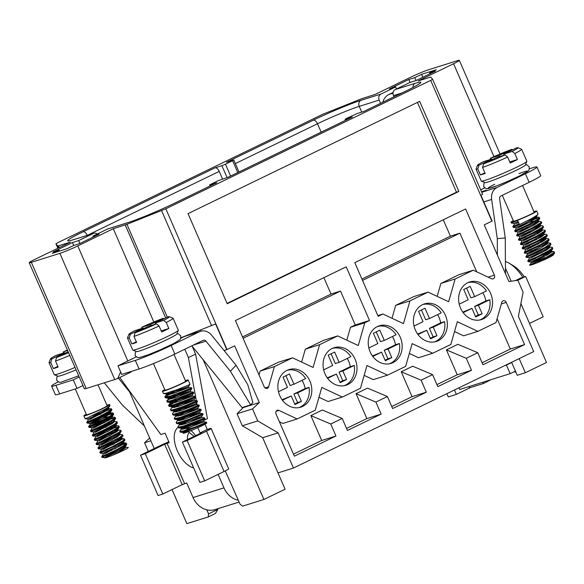 <?xml version="1.0" encoding="UTF-8"?>
<svg xmlns="http://www.w3.org/2000/svg" width="584" height="584" viewBox="0 0 584 584"><rect width="100%" height="100%" fill="white"/><g stroke="black" fill="none" stroke-linecap="round" stroke-linejoin="round"><path stroke-width="0.88" d="M287.007 370.365A19.695 16.688 -107.4 0 1 288.365 369.789A19.695 16.688 -107.4 0 1 311.527 386.623A19.695 16.688 -107.4 0 1 300.154 407.355A19.695 16.688 -107.4 0 1 279.203 394.207A19.695 16.688 -107.4 0 1 287.007 370.365M298.935 407.617A19.593 16.593 72.6 0 0 309.06 387.382A19.593 16.593 72.6 0 0 309.053 387.331L305.111 388.586A19.418 16.447 72.6 0 0 302.052 380.33M278.48 391.754L287.489 387.389L283.014 377.089L289.467 373.957L293.942 384.257L305.673 378.571A19.593 16.593 72.6 0 0 287.211 370.263M332.187 348.458A19.695 16.688 -107.4 0 1 333.552 347.889A19.695 16.688 -107.4 0 1 356.714 364.723A19.695 16.688 -107.4 0 1 345.341 385.447A19.695 16.688 -107.4 0 1 324.383 372.307A19.695 16.688 -107.4 0 1 332.187 348.458M344.115 385.717A19.593 16.593 72.6 0 0 354.247 365.474A19.593 16.593 72.6 0 0 354.233 365.423L350.291 366.686A19.418 16.447 72.6 0 0 347.232 358.43M323.66 369.854L332.676 365.489L328.193 355.189L334.647 352.057L339.129 362.357L350.86 356.671A19.593 16.593 72.6 0 0 332.398 348.363M377.374 326.558A19.695 16.688 -107.4 0 1 378.731 325.981A19.695 16.688 -107.4 0 1 401.894 342.815A19.695 16.688 -107.4 0 1 390.521 363.547A19.695 16.688 -107.4 0 1 369.562 350.4A19.695 16.688 -107.4 0 1 377.374 326.558M389.302 363.817A19.593 16.593 72.6 0 0 399.427 343.575A19.593 16.593 72.6 0 0 399.419 343.523L395.477 344.786A19.418 16.447 72.6 0 0 392.419 336.523M368.84 347.954L377.855 343.582L373.373 333.281L379.834 330.157L384.309 340.457L396.04 334.771A19.593 16.593 72.6 0 0 377.578 326.456M422.553 304.651A19.695 16.688 -107.4 0 1 423.918 304.082A19.695 16.688 -107.4 0 1 447.081 320.915A19.695 16.688 -107.4 0 1 435.701 341.64A19.695 16.688 -107.4 0 1 414.749 328.5A19.695 16.688 -107.4 0 1 422.553 304.651M434.481 341.91A19.593 16.593 72.6 0 0 444.606 321.674A19.593 16.593 72.6 0 0 444.599 321.623L440.657 322.879A19.418 16.447 72.6 0 0 437.599 314.623M414.027 326.047L423.035 321.682L418.56 311.382L425.013 308.25L429.488 318.55L441.219 312.863A19.593 16.593 72.6 0 0 422.758 304.556M131.072 359.488L136.094 356.89M225.285 470.894L239.973 504.05L242.521 506.175L263.924 499.459L203.196 359.795M491.889 221.161L430.685 80.395L432.613 79.278L482.618 194.282L480.939 195.297L492.129 221.044L484.245 224.862L508.898 281.561L517.891 280.262L523.111 292.277L518.402 316.389L533.703 351.583L293.445 468.047L277.991 472.894L262.683 437.708L242.302 425.765L237.075 413.749L243.725 407.07M293.445 468.047L278.145 432.853L257.756 420.918L252.529 408.902L259.318 402.544L234.666 345.852L226.774 349.677L215.576 323.93L180.96 337.756M129.246 391.097L154.22 448.541M172.054 489.553L186.873 523.636L208.276 516.92L208.583 513.898L217.905 509.379L217.642 508.781M206.816 509.839L208.583 513.898M196.312 400.609L188.413 357.583L195.589 354.108L192.165 346.232M195.589 354.108L207.444 418.67L203.59 420.531M187.143 440.548L182.391 442.037L199.925 482.377L204.685 480.887L187.143 440.548L206.51 431.16A11.257 0.745 -23.5 0 0 211.123 428.466A11.257 0.745 -23.5 0 0 209.408 428.78L207.269 429.452L204.984 424.203M203.969 421.874L203.466 420.706M191.756 333.493L191.983 334.004M505.459 268.107L511.161 281.233M520.899 303.614L546.493 362.481L525.337 372.738L519.191 358.613M490.867 379.709L483.676 383.418L470.354 387.601L456.374 394.382L448.286 396.916L446.877 393.667M467.74 282.751A19.695 16.688 -107.4 0 1 469.098 282.174A19.695 16.688 -107.4 0 1 492.261 299.015A19.695 16.688 -107.4 0 1 480.887 319.74A19.695 16.688 -107.4 0 1 459.929 306.6A19.695 16.688 -107.4 0 1 467.74 282.751M479.668 320.01A19.593 16.593 72.6 0 0 489.793 299.767A19.593 16.593 72.6 0 0 489.786 299.716L485.837 300.979A19.418 16.447 72.6 0 0 482.778 292.723M459.206 304.147L468.222 299.782L463.74 289.481L470.193 286.35L474.675 296.65L486.406 290.963A19.593 16.593 72.6 0 0 467.945 282.656M222.533 178.967L219.234 171.389L87.344 235.323M493.969 156.636L453.578 63.736A14.067 0.934 -23.5 0 0 459.345 60.364A14.067 0.934 -23.5 0 0 457.199 60.758L428.663 69.715A14.067 0.934 -23.5 0 0 410.771 77.168L375.271 94.374L361.598 98.754L322.726 114.282L57.86 242.674L55.933 243.798L57.809 246.017L70.467 242.134L34.967 259.34A14.067 0.934 -23.5 0 0 29.2 262.712A14.067 0.934 -23.5 0 0 31.346 262.318L59.882 253.361A14.067 0.934 -23.5 0 0 77.774 245.908L113.274 228.702L126.947 224.322L165.82 208.795L227.023 349.553M422.845 77.249L421.575 74.329L436.321 69.7L429.503 73L435.452 71.138L416.085 80.526L409.902 82.468L395.2 89.593L415.18 83.322A37.522 2.489 156.5 0 1 405.515 91.257L363.92 111.427L357.021 113.588L346.268 118.552L345.115 119.231L345.546 119.151L345.962 120.114M148.321 451.403L144.569 442.781L149.65 438.022M430.685 80.395L165.82 208.795M419.677 101.324L458.863 191.442L227.213 303.738L188.026 213.62L419.677 101.324M506.24 302.41A2.81 2.387 -107.4 0 0 503.247 300.767A2.81 2.387 -107.4 0 0 501.78 302.366L496.02 322.565L477.894 331.347L457.323 321.711L450.833 344.465L432.715 353.247L412.143 343.618L405.654 366.365L387.535 375.154L366.964 365.518L360.474 388.272L342.348 397.054L321.777 387.418L315.287 410.172L297.168 418.954L278.911 410.406A2.81 2.387 -107.4 0 0 277.334 410.282A2.81 2.387 -107.4 0 0 276.028 414.005L294.358 456.17L335.953 436.007L330.734 423.991L310.863 415.596L322.339 410.034L342.209 418.429L347.429 430.444L381.14 414.107L375.913 402.084L356.05 393.689L367.526 388.126L387.389 396.521L392.616 408.544L426.32 392.2L421.093 380.184L401.23 371.789L412.706 366.226L432.569 374.621L437.796 386.637L471.507 370.3L466.28 358.284L446.41 349.882L457.885 344.319L477.756 352.721L482.975 364.737L524.578 344.575L506.24 302.41L501.327 303.95M477.756 352.721L466.28 358.284M432.569 374.621L421.093 380.184M387.389 396.521L375.913 402.084M342.209 418.429L330.734 423.991M488.063 277.144L494.392 275.159L465.609 208.963L354.802 262.676L378.133 316.316L382.885 314.01L377.819 315.601M494.392 275.159A2.81 2.387 -107.4 0 1 493.086 278.882A2.81 2.387 -107.4 0 1 491.509 278.758L473.252 270.202L458.988 274.684L440.862 283.466L437.182 296.373M382.885 314.01L403.456 323.646L409.946 300.891L428.072 292.109L448.643 301.745L455.133 278.991L473.252 270.202M369.526 320.492L364.766 322.799L350.495 327.274L355.254 324.967L369.526 320.492L346.202 266.844L235.396 320.558L264.18 386.754A2.81 2.387 -107.4 0 0 267.173 388.396A2.81 2.387 -107.4 0 0 268.64 386.798L274.4 366.599L260.136 371.081L278.254 362.292L292.526 357.817L274.4 366.599M364.766 322.799L358.277 345.546L337.705 335.917L319.587 344.699L313.097 367.453L292.526 357.817M476.734 271.837L459.922 233.177L362.511 280.4M428.072 292.109L413.8 296.584L395.682 305.374L392.003 318.28M259.033 374.928L260.136 371.081M301.636 362.08L305.315 349.174L323.434 340.392L337.705 335.917M346.816 340.18L350.495 327.274M243.105 338.282L340.516 291.066L355.254 324.967M361.927 279.057L450.41 236.162L459.922 233.177M340.516 291.066L331.004 294.051L242.521 336.939M450.41 236.162L443.292 219.781M323.879 277.663L331.004 294.051M482.107 362.722L510.306 349.049L497.115 318.711M510.306 349.049L524.578 344.575M436.92 384.622L457.236 374.775L471.507 370.3M391.74 406.53L412.056 396.682L426.32 392.2M346.553 428.43L366.869 418.582L381.14 414.107M153.833 321.974L113.274 228.702M73.73 245.47L72.46 242.55L53.093 251.938L59.042 250.069L52.224 253.376L66.97 248.748L73.781 245.441L79.731 243.579L99.09 234.191L92.907 236.133L93.287 237.002M201.159 331.143L200.648 329.982M277.991 472.894L285.08 489.202L263.924 499.459M262.683 437.708L278.145 432.853M97.258 234.023A4.687 3.971 72.6 0 0 93.805 233.301A4.687 3.971 72.6 0 0 93.345 233.483L73.365 239.747A37.522 2.489 156.5 0 1 83.03 231.811L214.992 167.842A4.687 2.475 64.1 0 1 219.234 171.389M79.898 243.499L78.643 240.608L93.345 233.483M352.094 117.158A4.687 2.475 64.1 0 1 352.262 117.055A4.687 2.475 64.1 0 1 352.444 116.99L228.373 177.135L217.898 180.785L209.568 184.938L216.898 182.697L175.302 202.86A37.522 2.489 156.5 0 1 127.589 222.738L107.609 229.001L92.907 236.133M107.609 229.001A4.687 3.971 -107.4 0 1 108.077 228.819L128.049 222.555A4.687 3.971 -107.4 0 0 127.589 222.738M226.774 349.677L224.073 350.524M401.996 92.951L393.485 95.623L394.003 96.82M393.485 95.623A4.687 3.971 -107.4 0 1 395.2 89.593M237.79 172.55L232.636 160.709L233.79 160.038L226.468 162.279L313.25 120.216A37.522 2.489 156.5 0 1 360.956 100.338L380.936 94.068L395.638 86.943L396.514 88.958M380.936 94.068A4.687 3.971 72.6 0 0 379.213 100.098L359.24 106.368L361.737 112.106M380.615 103.317L379.213 100.098M78.643 240.608L72.46 242.55M395.638 86.943L389.455 88.885L408.815 79.497L414.764 77.628L421.575 74.329M482.618 194.289L432.613 79.278L430.736 77.059L418.078 80.942L453.578 63.736M232.636 160.709L225.468 164.192L230.614 176.025M352.444 116.99L345.546 119.151M227.052 177.543L221.891 165.681L214.992 167.842M221.891 165.681L225.468 164.192M480.69 189.844L484.647 187.924M31.346 262.318L86.206 388.484L114.741 379.534L59.882 253.361M416.027 80.541L414.764 77.628M429.503 73L429.868 73.84M131.159 371.453L131.108 372.008L117.734 378.49A14.067 0.934 156.5 0 1 114.741 379.534M59.488 251.098L59.042 250.069M410.085 82.41L408.815 79.497M417.443 102.404L456.484 192.194L227.066 303.403M458.863 191.442L456.484 192.194M86.206 388.484A14.067 0.934 156.5 0 1 84.446 388.937L29.2 262.712M217.905 509.379L215.445 513.446L208.276 516.92M511.606 362.292L517.249 375.278L525.337 372.738M456.374 394.382L454.461 389.988M470.354 387.601L468.507 386.732M293.482 454.155L321.689 440.482L335.953 436.007M454.52 331.559L463.63 335.822L477.894 331.347M409.333 353.459L418.443 357.729L432.715 353.247M387.535 375.154L373.264 379.629L364.153 375.359M342.348 397.054L328.084 401.529L318.966 397.266M297.168 418.954L282.897 423.436L279.415 421.801M321.689 440.482L310.863 415.596M366.869 418.582L356.05 393.689M412.056 396.682L401.23 371.789M457.236 374.775L446.41 349.882M117.734 378.49L120.64 371.957M150.855 440.803L144.569 442.781M242.302 425.765L257.756 420.918M237.075 413.749L252.529 408.902M243.864 407.398L259.318 402.544M191.837 345.83L242.068 407.588L250.631 404.902L252.843 402.573L247.871 384.922L236.06 365.255L211.605 335.194A12.191 10.329 72.6 0 0 200.589 331.303A12.191 10.329 72.6 0 0 199.385 331.778L171.119 345.48A28.141 1.861 -23.5 0 1 135.335 360.386L117.975 365.839L132.802 358.488M514.037 371.782L515.92 372.212M482.632 382.301L483.676 383.418M319.587 344.699L305.315 349.174M409.946 300.891L395.682 305.374M455.133 278.991L440.862 283.466M463.156 312.623L471.952 308.359L475.683 316.944L482.136 313.812L478.332 315.01L474.602 306.425L478.406 305.235L489.786 299.716M475.449 316.404L478.332 315.01M471.952 308.359L462.805 312.148M482.136 313.812L478.406 305.235M474.675 296.65L470.872 297.84L466.623 288.08M485.837 300.979L474.602 306.425M529.513 168.769L532.652 167.783A28.141 1.861 156.5 0 1 536.944 166.995L540.674 175.58A28.141 1.861 156.5 0 1 529.14 182.317L525.41 173.74L497.137 187.442A12.191 10.329 -107.4 0 0 491.626 199.451L483.808 201.903M505.496 273.728L505.255 237.973L499.597 198.794A2.81 2.387 -107.4 0 1 500.875 196.02L529.14 182.317M459.017 387.783L459.754 389.477L510.168 373.658L506.438 365.073L511.701 362.518M504.81 365.584L506.438 365.073M510.168 373.658L515.438 371.103M515.358 280.627L520.899 277.947L525.651 276.451L543.193 316.791L529.513 323.426M525.651 276.451L517.745 280.284M481.844 192.501A12.191 10.329 72.6 0 1 482.873 191.917L486.399 190.209L481.515 191.742M536.944 166.995A28.141 1.861 156.5 0 1 525.41 173.74M518.942 173.645A21.572 1.431 156.5 0 1 523.162 174.09A21.572 1.431 156.5 0 1 494.079 186.814A21.572 1.431 156.5 0 1 494.721 184.237M505.255 237.973L497.283 238.63L497.393 255.091M497.283 238.63L491.626 199.451M382.834 102.237A14.067 11.921 -107.4 0 1 388.878 94.498L393.127 92.44M477.508 165.265A22.046 1.46 -23.5 0 1 483.209 161.746L491.757 159.067L478.873 165.308L477.792 168.951A24.856 1.65 156.5 0 1 476.04 169.068A24.856 1.65 156.5 0 1 476.048 168.944L477.508 165.265A22.046 1.46 -23.5 0 0 478.873 165.308M483.625 163.819L496.509 157.57L505.05 154.891L507.627 157.008A24.856 1.65 156.5 0 1 482.552 167.455L483.625 163.819A22.046 1.46 -23.5 0 0 505.05 154.891M514.803 153.534L512.226 151.417L503.685 154.096L516.563 147.854A22.046 1.46 -23.5 0 1 517.847 147.723L521.541 149.168A24.856 1.65 156.5 0 1 521.636 149.241A24.856 1.65 156.5 0 1 514.803 153.534L517.409 159.542A24.856 1.65 -23.5 0 1 510.241 163.016L507.627 157.008M512.226 151.417A22.046 1.46 -23.5 0 0 517.847 147.723M512.672 149.738L511.81 149.343A22.046 1.46 -23.5 0 0 490.385 158.271L490.239 159.542M513.299 220.635A14.067 0.934 -23.5 0 0 510.942 222.27A14.067 0.934 -23.5 0 0 517.592 220.256A14.067 0.934 -23.5 0 0 530.557 214.627A14.067 0.934 -23.5 0 0 536.747 211.05A14.067 0.934 -23.5 0 0 534.601 211.444A14.067 0.934 -23.5 0 0 533.944 211.663M519.461 224.555L513.139 227.329L519.483 224.599L517.614 220.314L511.277 223.037M519.483 224.599L531.184 218.788L536.952 215.255L538.01 213.963L536.747 211.05M502.291 195.333L513.519 221.153A11.257 0.745 -23.5 0 0 524.14 217.343A11.257 0.745 -23.5 0 0 534.163 212.174L522.571 185.508M553.26 254.931A11.724 0.774 -23.5 0 1 553.114 255.128C551.114 256.661 545.836 259.208 537.258 262.771L552.449 254.785L554.669 253.025L554.223 252.376M552.004 255.069A11.724 0.774 -23.5 0 0 547.755 256.566M535.251 257.617L550.697 252.178L554.055 251.624L554.15 252.463L545.828 257.602L529.593 265.18A14.067 0.934 -23.5 0 0 536.251 263.172A14.067 0.934 -23.5 0 0 537.258 262.771M544.952 257.69L531.206 263.004L547.449 254.901L551.435 252.178L551.763 251.485L550.8 251.317M548.566 251.74L544.923 252.799M530.447 258.23L546.712 249.945L549.851 247.536L548.938 247.025M546.697 247.448L543.062 248.507M528.6 253.931L527.476 254.42M549.077 240.141L547.464 242.316L544.689 244.426L527.024 253.383L527.498 254.42L539.937 248.419L547.522 243.776L548.048 242.929L547.069 242.732M544.828 243.156L541.193 244.214M526.71 249.653L542.514 241.637L546.025 239.09L546.069 238.52L545.208 238.44M542.959 238.863L539.324 239.922M524.87 245.346L541.696 236.702L544.324 234.498L543.339 234.148M541.098 234.571L537.462 235.629M522.987 241.068L538.295 233.344L542.156 230.665L542.419 230.001L541.47 229.862M539.229 230.278L535.594 231.337M521.125 236.776L531.25 231.892L539.587 227.001L540.543 226.037L540.178 225.57L533.725 227.052M519.264 232.476L534.053 225.059L538.258 222.248L538.718 221.467L537.74 221.278M535.499 221.701L531.863 222.759M517.38 228.198L526.899 223.628L535.572 218.635L536.696 217.044L533.63 217.409M515.541 223.891L518.57 222.504M518.117 221.46L513.964 223.343L514.416 224.38M515.584 222.643L518.169 221.591M535.981 215.941L536.265 216.576L534.564 217.978L525.41 223.117L515.825 227.636L513.139 227.329M517.446 226.935L530.396 222.051L537.849 220.234M538.134 220.862L532.703 224.541L517.694 231.928L515.008 231.622L531.469 223.92L539.616 218.847L539.784 218.153L538.514 218.109L530.798 220.27M519.3 231.227L530.914 226.796M537.806 224.752L540.047 224.621L539.937 225.234L533.229 229.563L519.563 236.213L516.869 235.914L535.659 226.964L541.003 223.584L541.762 222.65L541.164 222.336M521.191 235.513L532.776 231.096M539.667 229.045L541.58 228.819M543.478 227.271L541.404 229.921L533.688 234.607L521.432 240.506L518.738 240.207L535.995 232.082L542.171 228.41L543.5 227.249L543.025 226.628M523.023 239.82L534.645 235.381M541.536 233.337L543.448 233.111M545.346 231.563L542.675 234.688L534.104 239.652L523.293 244.798L520.607 244.499L540.098 235.148L544.996 231.936L545.471 231.118L544.894 230.921M524.914 244.097L536.506 239.674M543.405 237.622L545.317 237.396M547.215 235.848L545.332 238.33L538.025 242.871L525.162 249.091L522.468 248.791L540.492 240.25L546.274 236.717L547.325 235.666L546.763 235.213M526.768 248.397L538.375 243.966M545.266 241.915L547.179 241.688M528.637 252.682L540.244 248.258M547.135 246.207L549.048 245.981M549.325 246.616L545.471 249.39L532.411 256.091L528.892 257.675L526.199 257.369M530.52 256.967L542.105 252.551M549.004 250.499L551.325 250.47L550.654 251.448L542.799 256.179L530.761 261.968L528.067 261.661L545.31 253.551L551.493 249.872L552.822 248.704L552.354 248.083M532.352 261.274L543.974 256.836M550.865 254.792L552.778 254.566M519.147 223.833L512.81 226.563L514.409 224.387M528.659 220.117L536.711 217.606M536.441 216.985L539.353 217.336L539.39 217.927L538.003 219.131L527.578 224.971L514.672 230.841L530.535 224.409M535.871 222.643L538.579 221.898M538.309 221.278L541.412 221.789L540.872 222.635L531.973 227.979L516.599 235.133L518.147 232.965L517.694 231.928M524.052 231.87L532.389 228.702M537.74 226.935L540.448 226.191M540.171 225.57L542.901 225.877L543.237 226.344L542.12 227.431L532.155 233.133L518.402 239.425L520.015 237.257L519.563 236.221M525.921 236.162L534.265 232.987M539.601 231.227L542.31 230.483M542.032 229.862L545.076 230.278L544.821 231.001L536.514 236.14L520.446 243.681L521.877 241.55L521.424 240.506M527.783 240.455L536.127 237.279M541.47 235.52L544.178 234.775M543.901 234.148L546.587 234.454L547.018 234.783L546.186 235.753L536.725 241.287L522.14 248.017L523.746 245.835L523.293 244.798M529.651 244.74L537.988 241.579M543.339 239.812L546.04 239.068M545.763 238.44L548.69 238.798L548.719 239.389L541.039 244.294L524.344 252.2L525.615 250.127L525.155 249.091M531.52 249.032L539.864 245.864M545.201 244.105L547.909 243.353M547.631 242.732L550.741 243.251L545.164 247.346L527.06 256.15L525.87 256.588L527.483 254.42M533.382 253.325L541.718 250.156M547.069 248.39L549.778 247.645M549.493 247.025L552.238 247.339L552.559 247.806L549.004 250.499L537.236 256.675L527.732 260.88M550.201 253.179L545.726 254.602M535.44 258.457L528.067 261.661M548.332 248.886L543.857 250.31M533.572 254.171L526.746 257.084L536.762 252.653L548.201 246.528L550.938 244.448L550.493 243.791M546.463 244.601L541.996 246.017M531.71 249.872L524.49 252.982L544.514 243.346L548.938 240.309L549.121 239.608L548.624 239.506M544.602 240.309L540.127 241.725M529.834 245.587L522.476 248.791M542.733 236.016L538.258 237.433M527.98 241.287L520.607 244.499M540.872 231.724L536.397 233.147M526.111 237.002L518.738 240.207M539.003 227.431L534.528 228.855M524.235 232.709L516.876 235.914M537.134 223.139L532.666 224.563M522.381 228.417L515.008 231.622M526.848 161.381L525.388 165.068A22.046 1.46 156.5 0 1 505.766 175.083A22.046 1.46 156.5 0 1 485.049 182.602L481.362 181.164A24.856 1.65 -23.5 0 0 487.779 179.47A24.856 1.65 -23.5 0 0 512.285 169.287A24.856 1.65 -23.5 0 0 526.848 161.381A24.856 1.65 -23.5 0 0 526.856 161.257L521.636 149.241M482.552 167.455L485.165 173.463A24.856 1.65 -23.5 0 1 480.406 174.959L477.792 168.951M476.04 169.068L481.267 181.084A24.856 1.65 -23.5 0 0 481.362 181.164M511.81 149.343L498.926 155.585L490.385 158.271M484.873 172.791L480.406 174.959M509.774 161.936L517.409 159.542M503.685 154.096L504.153 155.176M491.757 159.067L492.049 159.739M499.393 156.665L498.926 155.585M524.271 276.889A28.141 14.841 -115.9 0 0 513 265.508L509.197 263.267A32.828 17.308 64.1 0 1 522.848 277.334M505.416 261.486A32.828 17.308 64.1 0 1 509.197 263.267M82.672 385.695L77 388.448L59.641 393.893L55.911 385.316A28.141 1.861 156.5 0 1 51.618 386.104A28.141 1.861 156.5 0 1 58.145 381.87M55.911 385.316L73.27 379.863L78.942 377.118M180.85 338.194L185.121 336.26A12.191 10.329 -107.4 0 1 186.318 335.778L200.589 331.303M250.631 404.902L230.388 371.212L205.94 341.151A2.81 2.387 72.6 0 0 203.393 340.253A2.81 2.387 72.6 0 0 203.115 340.363L174.85 354.065L171.119 345.48M117.975 365.839L121.706 374.417L139.065 368.971A28.141 1.861 -23.5 0 0 174.85 354.065M238.33 500.269A20.637 17.483 -107.4 0 1 223.979 487.859L218.117 474.376M211.123 428.466L228.665 468.806A11.257 0.745 156.5 0 1 224.052 471.5L204.685 480.887M182.391 442.037L201.75 432.656L200.093 432.926L207.269 429.452M200.093 432.926L197.83 427.707M196.567 424.816L195.99 423.488L200.268 422.144M188.413 357.583L184.792 349.247M181.463 338.005A12.191 10.329 72.6 0 0 180.901 338.026M239.104 502.043L215.022 509.598A20.637 17.483 -107.4 0 1 193.063 497.561L186.719 482.968L182.193 484.632L162.834 494.02L145.292 453.68L164.651 444.293L169.178 442.628L165.075 433.189L160.797 434.532L119.778 377.498M200.013 420.743L199.881 420.013M199.611 418.575L199.407 417.458M199.144 416.005L199.013 415.304M198.75 413.859L198.538 412.72L186.88 418.399M198.275 411.275L198.151 410.589M197.881 409.129L197.669 407.997M197.407 406.552L197.282 405.858M197.078 404.77L196.684 402.617M196.538 401.836L196.406 401.106M230.388 371.212L236.06 365.255M59.641 393.893A28.141 1.861 156.5 0 1 55.349 394.689L51.618 386.104M162.834 494.02L158.074 495.517L140.532 455.177L159.899 445.789A11.257 0.745 156.5 0 1 168.834 441.825M145.292 453.68L140.532 455.177M77 388.448L73.27 379.863M144.43 426.021L122.428 405.092L104.302 382.805M118.428 378.155L129.575 391.864M67.204 350.108A22.046 1.46 -23.5 0 0 63.357 351.86L63.218 353.13M67.408 350.59L63.357 351.86M50.487 358.853A22.046 1.46 -23.5 0 1 56.188 355.335L64.729 352.656L51.845 358.897L50.771 362.54A24.856 1.65 156.5 0 1 49.02 362.657A24.856 1.65 156.5 0 1 49.027 362.533L50.487 358.853A22.046 1.46 -23.5 0 0 51.845 358.897M69.547 355.51A24.856 1.65 156.5 0 1 55.524 361.043L56.604 357.408A22.046 1.46 -23.5 0 0 68.357 352.765M86.271 414.224A14.067 0.934 -23.5 0 0 83.913 415.859A14.067 0.934 -23.5 0 0 86.06 415.465A14.067 0.934 -23.5 0 0 100.718 409.53A14.067 0.934 -23.5 0 0 109.719 404.639A14.067 0.934 -23.5 0 0 106.916 405.252M103.813 409.91L104.959 411.005L92.549 415.567M83.913 415.859L85.176 418.772L87.118 418.027L105.704 408.836L109.872 405.902L109.719 404.639M75.292 388.981L86.498 414.742A11.257 0.745 -23.5 0 0 88.213 414.421A11.257 0.745 -23.5 0 0 99.937 409.676A11.257 0.745 -23.5 0 0 107.142 405.763L98.017 384.783M122.91 446.234L125.224 446.176L123.385 448.059L114.223 453.199L104.872 457.608C106.865 456.082 112.143 453.534 120.72 449.972A14.067 0.934 -23.5 0 1 121.727 449.57A14.067 0.934 -23.5 0 1 124.728 448.454M104.872 457.608A11.724 0.774 -23.5 0 0 104.726 457.841A11.724 0.774 -23.5 0 0 113.026 455.053L122.173 450.154L125.56 447.658L125.538 447.11L124.304 447.096L118.829 448.534M125.268 447.052L128.385 447.563C126.728 448.957 121.611 451.454 113.026 455.053M104.375 453.958L121.341 445.227L123.837 443.074L122.844 442.76M120.603 443.183L116.968 444.241M102.485 449.68L120.348 440.351L121.713 439.219L121.545 438.467L115.099 439.949M100.638 445.38L117.187 436.912L120.07 434.606L119.114 434.175M116.873 434.598L113.238 435.657M98.762 441.088L116.26 432.014L117.822 430.802L118.223 430.079L117.815 429.89L111.369 431.364M96.886 436.803L113.004 428.598L116.267 426.152L116.165 425.641L115.384 425.597M113.135 426.013L109.5 427.079M95.046 432.503L112.15 423.677L114.508 421.582L113.515 421.305M111.274 421.721L107.638 422.787M93.155 428.218L108.806 420.298L112.427 417.706L112.544 417.107L111.646 417.012M109.405 417.436L90.191 424.407L101.842 418.83L109.938 414.012L110.756 413.107L110.347 412.72L103.908 414.202M89.432 419.633L107.062 410.464L108.88 408.596L105.675 408.851M108.025 407.384L108.442 407.581M108.303 408.019L99.937 413.275L87.87 419.078L101.09 413.954M107.982 411.902L110.157 411.735L110.763 412.91M110.172 412.311L103.799 416.501L89.739 423.371L106.711 417.02L112.172 416.166M112.04 416.596L104.273 421.538L91.6 427.663L104.821 422.531M111.712 420.487L113.624 420.261M114.493 421.495L114.041 420.458L113.04 421.692L108.106 424.772L93.469 431.948L106.682 426.824M113.581 424.78L115.902 424.75M116.639 431.751L106.295 435.292L94.513 440.234L111.369 432.321L117.734 428.583L119.202 427.364L119.231 426.729L111.398 428.503L92.644 435.941L107.033 429.306L114.376 425.269L117.377 423.013L115.617 425.364L111.756 428.05L95.338 436.241L108.551 431.116M115.442 429.072L117.778 429.204L115.15 431.401L97.2 440.533L110.42 435.409M117.311 433.357L119.64 433.328M121.122 431.591L119.479 433.795L115.968 436.343L99.068 444.826L112.281 439.701M119.18 437.65L121.085 437.423M121.954 438.664L121.501 437.62L116.654 441.329L100.93 449.118L114.15 443.993M121.041 441.942L123.37 441.913M124.852 440.168L123.239 442.344L120.165 444.643L102.799 453.41L116.012 448.286M122.844 448.417L125.545 447.673M106.047 409.793L108.755 409.048M108.485 408.428L111.566 408.888L109.369 411.034L98.346 417.042L86.717 422.283L106.492 414.531M107.916 414.085L111.07 413.238L113.033 413.019L113.442 413.421L110.164 416.005L102.762 420.064L88.578 426.583L90.184 424.407L89.739 423.371M96.097 423.312L108.354 418.823M109.777 418.378L112.486 417.633M112.216 417.012L115.201 417.392L113.559 419.312L102.923 425.21L90.447 430.868L110.223 423.115M111.646 422.67L114.355 421.925M114.077 421.305L117.194 421.874L114.449 424.247L103.083 430.335L92.308 435.16L93.922 432.992L93.469 431.956L90.783 431.649L106.835 424.159L115.515 418.728L115.61 418.217L114.479 418.108L108.463 419.662L88.914 427.357L106.565 419.02L113.646 414.436L113.464 413.8L111.778 413.954L106.821 415.297L87.052 423.064L98.054 418.129L109.325 412.049L111.778 410.143L111.931 409.734L111.084 409.494L104.959 411.005M99.828 431.897L112.092 427.408M113.515 426.962L116.216 426.218M115.946 425.597L118.778 425.918L118.961 426.451L117.705 427.597L111.617 431.233L99.448 437.226L94.177 439.453L95.791 437.285L95.331 436.241L92.644 435.941M101.696 436.19L110.04 433.014M115.377 431.255L118.085 430.51M117.807 429.882L120.895 430.35L118.691 432.503L99.988 442.11L96.046 443.745L97.652 441.57L97.2 440.533L94.513 440.234M103.558 440.482L111.902 437.314M117.245 435.547L119.954 434.803M119.669 434.175L122.771 434.876L119.479 437.467L98.616 447.797L97.908 448.037L99.521 445.862M105.427 444.767L113.77 441.599M119.107 439.84L124.231 438.774L124.414 439.511L122.881 440.774L112.237 446.68L99.776 452.323M107.295 449.059L115.632 445.891M120.976 444.125L125.764 443.052L126.531 443.329L125.83 444.241L116.639 449.687L101.667 456.63L103.258 454.447L102.799 453.41M109.157 453.352L117.493 450.184M109.339 454.199L101.974 457.396L116.347 450.775L123.691 446.738L126.706 444.475L126.305 443.818L124.355 444.088L117.764 446.045M107.485 449.899L100.112 453.104L119.939 443.57L124.618 440.438L124.939 439.679L124.399 439.533M120.377 440.336L109.15 444.212L98.243 448.811L115.88 440.489L121.866 436.883L123.056 435.774L122.53 435.241M118.508 436.044L105.558 440.591L96.382 444.526L115.515 435.379L120.647 432.08L121.26 431.196L120.669 430.948M117.377 423.013L116.939 422.363M112.909 423.166L103.441 426.378L90.783 431.649M75.818 369.928A22.046 1.46 156.5 0 1 61.305 375.505A22.046 1.46 156.5 0 1 58.028 376.198L54.334 374.753A24.856 1.65 -23.5 0 0 58.035 373.972A24.856 1.65 -23.5 0 0 74.774 367.526M55.524 361.043L58.137 367.051A24.856 1.65 -23.5 0 1 53.385 368.548L50.771 362.54M49.02 362.657L54.239 374.673A24.856 1.65 -23.5 0 0 54.334 374.753M56.604 357.408L67.978 351.889M57.845 366.38L53.385 368.548M64.729 352.656L65.021 353.327M141.693 328.5L141.832 327.23L150.373 324.551L163.257 318.309L164.126 318.703M141.832 327.23A22.046 1.46 156.5 0 1 163.257 318.309M169.302 316.681A22.046 1.46 156.5 0 0 168.017 316.813L155.132 323.062L163.673 320.375L166.25 322.499A24.856 1.65 -23.5 0 0 173.083 318.207A24.856 1.65 -23.5 0 0 172.988 318.127L169.302 316.681A22.046 1.46 156.5 0 1 163.673 320.375M159.082 325.974L156.505 323.857L147.956 326.536L135.079 332.778L133.999 336.421A24.856 1.65 -23.5 0 0 159.082 325.974L161.688 331.982A24.856 1.65 156.5 0 0 168.864 328.507L166.25 322.499M156.505 323.857A22.046 1.46 156.5 0 1 135.079 332.778M128.962 334.223L127.502 337.91A24.856 1.65 -23.5 0 0 127.495 338.026A24.856 1.65 -23.5 0 0 129.246 337.91L130.32 334.274A22.046 1.46 156.5 0 1 128.962 334.223A22.046 1.46 156.5 0 1 134.663 330.712L143.204 328.026L130.32 334.274M185.391 380.622A14.067 0.934 156.5 0 1 188.128 379.965A14.067 0.934 156.5 0 1 188.194 380.016A14.067 0.934 156.5 0 1 179.193 384.907A14.067 0.934 156.5 0 1 164.535 390.842A14.067 0.934 156.5 0 1 162.388 391.236A14.067 0.934 156.5 0 1 164.746 389.601M188.194 380.016L190.063 384.309L188.187 385.206L177.149 389.674L165.688 393.368L163.323 393.382L162.388 391.236M174.017 354.466L185.617 381.133A11.257 0.745 156.5 0 1 178.412 385.046A11.257 0.745 156.5 0 1 166.688 389.798A11.257 0.745 156.5 0 1 164.973 390.112L153.439 363.584M199.597 425.189A14.067 0.934 156.5 0 1 206.787 422.882A14.067 0.934 156.5 0 1 206.86 422.94L187.909 430.43L181.588 432.153L180.237 432.124L180.361 431.445M202.261 421.305L190.727 426.926L183.274 431.525L182.807 432.313L183.537 432.518L191.501 430.423C200.064 426.838 205.181 424.342 206.86 422.94M191.501 430.423A11.724 0.774 156.5 0 1 183.201 433.219A11.724 0.774 156.5 0 1 183.347 432.985L188.858 429.225M206.481 422.166L199.224 425.334C190.647 428.897 185.354 431.445 183.347 432.985M166.155 393.266L166.09 393.784L167.177 393.864L172.404 392.55L188.449 386.484L188.822 387.564L171.886 393.893L166.469 394.733L168.856 392.514M187.325 386.973L175.689 392.652M169.462 396.31L167.885 397.784L168.265 398.171L172.397 397.405L190.318 390.776L190.771 391.82L175.127 397.755L169.696 399.164L168.331 399.025L169.637 397.551L173.937 394.894M189.209 391.265L177.551 396.945M171.324 400.602L169.762 402.296L172.638 402.128L192.18 395.069L192.632 396.113L175.069 402.639L170.703 403.515L170.185 403.186L175.799 399.186M191.077 395.55L179.419 401.237M173.192 404.894L171.681 406.245L171.842 406.727L175.616 406.128L194.049 399.361L194.501 400.405L178.266 406.53L172.061 407.603L173.689 405.909L177.667 403.471M192.924 399.85L181.281 405.53M175.061 409.187L173.477 410.859L175.945 410.808L185.873 407.654L195.917 403.654L196.37 404.69L181.551 410.355L175.748 411.968L173.93 411.895L174.857 410.72L179.529 407.763M194.815 404.135L183.15 409.822M176.923 413.479L175.456 415.26L178.857 414.844L197.779 407.946L198.18 409.012L181.42 415.29L175.799 416.188L177.777 414.246L181.398 412.056M196.655 408.435L185.018 414.107M178.792 417.772L177.2 419.276L177.624 419.633L181.909 418.808L199.648 412.238L200.1 413.275L184.668 419.144L179.142 420.604L177.66 420.48L178.865 419.086L183.267 416.348M180.653 422.064L179.105 423.78L182.128 423.546L201.517 416.531L201.969 417.567L184.595 424.035L180.106 424.977L179.507 424.678L185.128 420.641M200.4 417.012L188.749 422.692M182.522 426.349L180.982 427.744L181.222 428.196L185.121 427.539L203.378 420.816L203.831 421.86L187.8 427.919L182.566 429.233L181.398 429.065L182.901 427.444L186.997 424.933M202.225 422.553L203.831 421.86L206.517 422.159L205.553 422.655L195.647 426.758L183.434 430.904L179.821 431.299L181.529 428.634M200.334 418.275L201.962 417.567L204.656 417.874L202.911 418.721L183.588 426.043L178.47 427.152L177.908 426.78L179.66 424.342M198.509 413.968L200.1 413.275L202.787 413.581L188.355 419.502L177.616 422.772L176.207 422.794L176.185 422.21M196.611 409.691L198.232 408.983L200.918 409.289L199.589 409.946L180.595 417.231L175.017 418.567L174.171 418.326L175.923 415.757M194.757 405.391L196.37 404.69L199.056 404.997L185.5 410.596L174.324 414.114L172.638 414.26L172.455 413.633M192.888 401.099L194.501 400.405L197.173 400.726L181.858 406.953L174.09 409.45L171.623 409.953L170.492 409.844L170.594 409.34M191.012 396.813L192.632 396.113L195.326 396.412L193.567 397.266L174.244 404.588L169.134 405.697L168.579 405.318L172.966 402.048M189.172 392.506L190.771 391.82L193.457 392.119L192.786 392.477L170.988 400.697L166.871 401.332L168.455 398.595M187.274 388.229L188.902 387.528L191.588 387.827L190.253 388.491L171.251 395.777L165.681 397.113L164.841 396.864L166.593 394.309M174.207 390.754L166.878 394.93M184.223 391.032L171.083 397.762L166.856 400.755M186.092 395.324L177.938 399.332M187.946 399.617L172.477 407.8M189.822 403.909L174.346 412.092M191.683 408.201L176.215 416.385M193.552 412.494L178.076 420.677M202.743 413.589L188.384 420.217L179.945 424.969M197.275 421.079L181.806 429.262M183.719 429.036L192.494 424.312L204.984 418.648L184.471 426.641L179.011 427.926L178.237 427.649L178.5 427.159M181.858 424.743L185.931 422.444M195.603 417.626L203.093 414.348L184.997 421.575L178.281 423.502L176.66 423.597L176.631 422.867M179.989 420.451L187.917 416.151L201.254 410.07L181.5 417.815L175.602 419.319L174.543 419.173L174.769 418.575M178.12 416.158L187.763 411.019L199.392 405.778L178.127 413.99L173.134 415.049L172.9 414.282M176.258 411.866L187.588 405.902L197.523 401.478L178.565 408.975L172.243 410.698L170.9 410.669L171.032 409.99M174.39 407.574L183.186 402.851L195.655 397.193L175.127 405.186L169.674 406.471L168.907 406.187L169.601 405.281L178.784 399.836L193.793 392.901L175.645 400.128L168.944 402.048L167.323 402.142L167.301 401.405M170.659 398.996L182.828 392.623L191.895 388.637L176.353 394.945L165.608 397.872L165.206 397.711L165.615 396.93L167.418 395.558L182.544 387.579M132.809 350.123L136.503 351.568A22.046 1.46 -23.5 0 0 139.78 350.882A22.046 1.46 -23.5 0 0 162.104 341.874A22.046 1.46 -23.5 0 0 176.843 334.026L178.303 330.347A24.856 1.65 156.5 0 1 161.68 339.194A24.856 1.65 156.5 0 1 136.51 349.349A24.856 1.65 156.5 0 1 132.809 350.123A24.856 1.65 156.5 0 1 132.714 350.05L127.495 338.026M173.083 318.207L178.31 330.223A24.856 1.65 156.5 0 1 178.303 330.347M129.246 337.91L131.86 343.918A24.856 1.65 156.5 0 0 136.612 342.428L133.999 336.421M131.86 343.918L136.32 341.757M168.864 328.507L161.22 330.902M155.6 324.135L155.132 323.062M150.373 324.551L150.847 325.631M143.496 328.697L143.204 328.026M417.969 334.53L426.773 330.267L430.503 338.844L436.956 335.72L433.153 336.91L429.415 328.332L433.226 327.135L444.599 321.623M430.269 338.311L433.153 336.91M426.773 330.267L417.618 334.048M436.956 335.72L433.226 327.135M429.488 318.55L425.685 319.747L421.444 309.98M440.657 322.879L429.415 328.332M372.789 356.43L381.586 352.167L385.316 360.751L391.776 357.62L387.966 358.817L384.236 350.232L388.039 349.035L399.419 343.523M385.082 360.211L387.966 358.817M381.586 352.167L372.439 355.948M391.776 357.62L388.039 349.035M384.309 340.457L380.505 341.647L376.257 331.887M395.477 344.786L384.236 350.232M327.609 378.337L336.406 374.067L340.136 382.651L346.589 379.52L342.786 380.717L339.056 372.132L342.859 370.942L354.233 365.423M339.903 382.119L342.786 380.717M336.406 374.067L327.259 377.855M346.589 379.52L342.859 370.942M339.129 362.357L335.318 363.555L331.077 353.787M350.291 366.686L339.056 372.132M282.422 400.237L291.219 395.974L294.957 404.551L301.41 401.427L297.606 402.617L293.869 394.039L297.679 392.842L309.053 387.331M294.723 404.019L297.606 402.617M291.219 395.974L282.072 399.755M301.41 401.427L297.679 392.842M293.942 384.257L290.138 385.455L285.897 375.694M305.111 388.586L293.869 394.039M77.774 245.908L127.838 361.051M58.517 245.879L59.254 247.565M165.666 317.952L125.224 224.949M321.134 132.145L317.492 123.757L235.337 163.586M360.956 100.338A4.687 3.971 72.6 0 0 359.24 106.368A32.828 2.175 -23.5 0 0 317.492 123.757A4.687 2.475 64.1 0 0 313.25 120.216M126.947 224.322L167.309 317.156M211.583 325.668L161.578 210.656M55.94 243.805L57.867 248.237L55.933 243.798M58.619 247.879L57.809 246.017M265.048 387.922L268.64 386.798M278.911 410.406L276.115 411.282M209.999 184.858L210.415 185.822M73.365 239.747A4.687 3.971 -107.4 0 1 73.832 239.564L93.805 233.301M83.03 231.811A4.687 2.475 64.1 0 1 87.271 235.352M413.012 87.461A4.687 3.971 -107.4 0 1 415.18 83.322M482.873 191.917L497.137 187.442M388.878 94.498L393.032 93.192M185.121 336.26L199.385 331.778M206.51 431.16L224.052 471.5M193.632 467.894A22.513 11.87 64.1 0 1 176.456 448.636A22.513 11.87 64.1 0 1 178.551 427.159M182.566 426.342A22.513 11.87 64.1 0 1 189.698 429.495M191.048 430.612A22.513 11.87 64.1 0 1 195.582 435.642M184.581 483.64L167.039 443.3M193.063 497.561L223.979 487.859M139.065 368.971L135.335 360.386M205.94 341.151L193.333 345.108M164.651 444.293L182.193 484.632M189.45 432.401A13.133 6.928 -115.9 0 0 187.537 439.548M500.057 153.986L459.345 60.364M73.832 239.564L70.401 240.601M128.049 222.555C137.422 219.686 160.279 210.174 175.12 202.933L216.715 182.763M228.278 177.164L352.262 117.055M363.825 111.456L405.332 91.33C416.487 85.921 419.465 83.695 419.166 83.804L418.874 84.14M238.98 171.973L233.79 160.038M210.036 186.004L209.568 184.938M345.582 120.297L345.115 119.231M510.942 222.27L511.27 223.037L513.957 223.343M551.778 251.514L551.325 250.47M549.916 247.222L549.529 246.338M548.048 242.929L547.668 242.046M546.179 238.637L545.799 237.754M544.317 234.345L543.93 233.461M542.448 230.052L542.069 229.176M540.587 225.76L540.134 224.723M538.718 221.467L538.339 220.591M536.849 217.175L536.397 216.138M531.206 263.004L530.754 261.968M527.732 260.887L529.345 258.712L528.892 257.675M514.672 230.848L516.278 228.672L515.825 227.636M529.615 265.151L531.214 262.997M551.362 251.317L554.055 251.616M537.886 214.394L536.273 216.562M538.141 220.854L539.747 218.686M540.003 225.147L541.616 222.978M527.031 253.383L524.337 253.076M549.332 246.609L550.946 244.433M551.194 250.901L552.814 248.726M553.084 255.164L554.676 253.025M484.771 182.493L483.88 183.573L483.691 186.661L486.078 188.632L487.903 188.661L497.13 185.69L508.073 181.201L519.534 175.945L528.111 171.083L529.089 169.929L529.286 166.841L526.899 164.87L525.498 164.783M194.122 436.35L188.909 432.211M125.691 447.249L125.239 446.205M123.823 442.957L123.436 442.073M120.092 434.372L119.705 433.489M118.223 430.079L117.771 429.036M116.355 425.787L115.975 424.911M112.624 417.202L112.245 416.326M108.894 408.625L108.514 407.741M99.769 452.33L101.39 450.154L100.93 449.118L98.243 448.811M99.521 445.869L99.068 444.826L96.375 444.526M90.44 430.875L92.053 428.7L91.6 427.663L88.914 427.357M86.709 422.29L88.323 420.122L87.87 419.078L85.184 418.772M123.399 442.76L126.093 443.066M121.538 438.467L124.231 438.774M110.347 412.72L113.033 413.019M109.923 405.836L108.317 408.004M110.179 412.297L111.792 410.129M89.732 423.371L87.045 423.064M112.048 416.589L113.654 414.421M113.909 420.881L115.522 418.713M117.639 429.466L119.253 427.298M121.37 438.051L122.983 435.876M102.806 453.41L100.112 453.104M125.1 446.636L126.721 444.461M104.675 457.703L101.981 457.396M57.743 376.089L56.86 377.154L56.663 380.25L59.05 382.221L60.867 382.257L78.424 375.913M183.201 433.219L182.807 432.313M181.39 429.065L180.945 428.021M179.529 424.772L179.076 423.728M177.66 420.48L177.207 419.443M175.799 416.188L175.346 415.151M173.93 411.895L173.477 410.859M172.061 407.603L171.608 406.566M170.2 403.318L169.747 402.274M168.331 399.025L167.878 397.981M166.469 394.733L166.017 393.689M168.718 405.055L170.324 402.887M170.579 409.347L172.192 407.179M172.448 413.64L174.061 411.472M176.178 422.225L177.792 420.049M180.536 432.204L183.23 432.51M204.991 418.648L203.371 420.823M178.667 427.911L181.361 428.218M203.123 414.355L201.509 416.531M176.799 423.619L179.492 423.926M201.261 410.063L199.64 412.238M174.937 419.334L177.631 419.633M199.392 405.771L197.779 407.946M173.068 415.041L175.762 415.341M197.523 401.478L195.91 403.654M171.207 410.749L173.893 411.048M195.662 397.193L194.049 399.361M169.338 406.457L172.024 406.756M193.793 392.901L192.18 395.069M167.469 402.164L170.156 402.471M191.932 388.608L190.318 390.776M165.608 397.872L168.294 398.179M190.063 384.316L188.449 386.484M163.739 393.579L166.425 393.886M136.218 351.458L135.342 352.517L135.138 355.612L137.51 357.591L139.445 357.612L148.409 354.722L159.936 349.984L173.886 343.45L179.974 339.662L180.551 338.881L180.726 335.793L178.332 333.829L176.952 333.749"/></g></svg>
